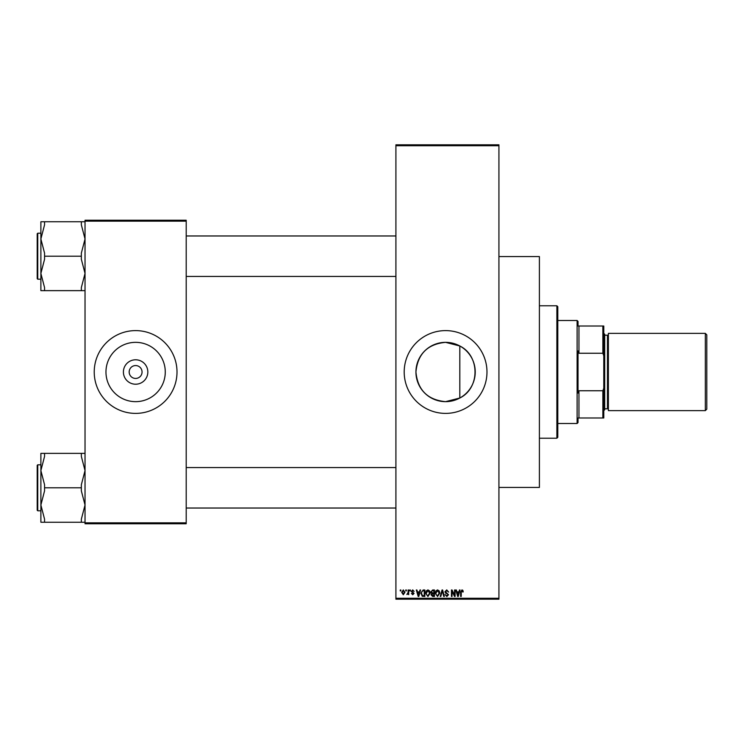 <?xml version="1.0" encoding="UTF-8"?>
<svg xmlns="http://www.w3.org/2000/svg" width="744" height="744" viewBox="0 0 744 744"><rect width="100%" height="100%" fill="white"/><g stroke="black" fill="none" stroke-linecap="round" stroke-linejoin="round"><path stroke-width="1.12" d="M445.582 342.342A29.658 29.658 0 0 0 415.933 372A29.658 29.658 0 0 0 445.582 401.658L459.82 398.012C480.029 388.256 480.113 355.799 459.82 345.988L445.582 342.342C427.549 344.091 417.663 353.977 415.933 372.009C417.682 390.033 427.567 399.919 445.582 401.658A29.658 29.658 0 0 0 475.239 372A29.658 29.658 0 0 0 445.582 342.342M445.582 330.606A41.394 41.394 0 0 0 404.197 372A41.394 41.394 0 0 0 445.582 413.394A41.394 41.394 0 0 0 486.976 372A41.394 41.394 0 0 0 445.582 330.606M135.613 384.211A12.211 12.211 0 0 1 123.402 372A12.211 12.211 0 0 1 135.613 359.789A12.211 12.211 0 0 1 147.833 372A12.211 12.211 0 0 1 135.613 384.211M135.613 365.564A6.436 6.436 0 0 0 129.177 372A6.436 6.436 0 0 0 135.613 378.436A6.436 6.436 0 0 0 142.058 372A6.436 6.436 0 0 0 135.613 365.564M135.613 342.342A29.658 29.658 0 0 0 105.964 372A29.658 29.658 0 0 0 135.613 401.658A29.658 29.658 0 0 0 165.27 372A29.658 29.658 0 0 0 135.613 342.342M135.613 330.606A41.394 41.394 0 0 0 94.228 372A41.394 41.394 0 0 0 135.613 413.394A41.394 41.394 0 0 0 177.007 372A41.394 41.394 0 0 0 135.613 330.606M405.778 590.903L405.778 589.992L406.363 589.992L406.363 590.903L405.778 590.903M408.121 592.419L408.121 589.992L408.707 589.992L408.707 594.67L408.121 593.926L406.866 594.503L408.121 592.419M409.795 590.903L409.795 589.992L410.381 589.992L410.381 590.903L409.795 590.903M411.302 591.415L412.715 589.908L414.138 591.406L412.678 590.569L411.888 591.303L414.055 593.414L412.743 594.754L411.386 593.414L412.715 594.084L413.478 593.517L411.302 591.415M419.458 591.908L419.969 589.992L420.583 589.992L418.798 596.428L418.184 596.428L416.315 589.992L416.928 589.992L417.44 591.908L419.458 591.908M427.94 589.908L429.623 590.913L430.199 593.126L427.94 596.511L425.68 593.201L426.266 590.885L427.94 589.908M437.556 589.908L439.239 590.913L439.816 593.126L437.556 596.511L435.296 593.201L435.882 590.885L437.556 589.908M461.959 589.908L462.88 590.355L463.224 591.908L462.638 591.991L461.931 590.652L461.299 591.145L461.215 596.428L460.629 596.428L460.629 592.057L461.959 589.908M395.91 598.269L498.926 598.269L498.926 599.19L395.91 599.19L395.91 144.81L498.926 144.81L498.926 145.731L395.91 145.731M498.926 598.269L498.926 145.731M458.927 591.908L459.439 589.992L460.052 589.992L458.267 596.428L457.653 596.428L455.784 589.992L456.398 589.992L456.9 591.908L458.927 591.908M454.528 595.144L454.528 589.992L455.114 589.992L455.114 596.428L454.491 596.428L452.017 591.266L452.017 596.428L451.431 596.428L451.431 589.992L452.064 589.992L454.528 595.144M444.912 591.768L446.735 589.908L448.678 592.075L446.688 590.652L445.498 591.759L448.511 594.744L446.846 596.511L445.079 594.586L446.828 595.758L447.925 594.726L447.739 594.065L445.805 593.303L444.912 591.768M440.206 596.428L442.038 589.992L442.615 589.992L444.345 596.428L443.74 596.428L442.364 590.736L440.82 596.428L440.206 596.428M430.869 591.88L432.645 589.992L434.459 589.992L434.459 596.428L432.645 596.428L431.036 594.809L431.669 593.461L430.869 591.88M420.918 593.247L423.131 589.992L424.843 589.992L424.843 596.428L422.276 596.307L420.918 593.247M401.686 592.382L403.313 589.908L404.941 592.326L403.313 594.754L401.686 592.382M400.263 590.903L400.263 589.992L400.849 589.992L400.849 590.903L400.263 590.903M85.03 220.233L186.205 220.233L186.205 221.154L85.03 221.154L85.03 220.233M186.205 522.846L186.205 523.767L85.03 523.767L85.03 522.846L186.205 522.846L186.205 221.154M85.03 522.846L85.03 221.154M458.183 594.54L458.732 592.661L457.104 592.661L457.913 595.758L458.183 594.54M437.546 595.758L439.23 593.108L437.556 590.652L435.882 593.219L436.133 594.679L437.546 595.758M433.873 595.674L433.873 593.749L432.162 593.814L431.622 594.698L433.873 595.674M433.873 592.996L433.873 590.736L432.032 590.82L431.455 591.871L432.72 592.996L433.873 592.996M427.93 595.758L429.613 593.108L427.94 590.652L426.266 593.219L426.517 594.679L427.93 595.758M424.257 595.674L424.257 590.736L423.206 590.736L421.736 591.675L421.504 593.247L422.387 595.544L424.257 595.674M418.714 594.54L419.263 592.661L417.635 592.661L418.454 595.758L418.714 594.54M403.332 594.084L404.364 592.336L403.295 590.569L402.272 592.336L403.332 594.084M556.875 438.225L556.875 305.775L557.795 306.695L557.795 437.305L556.875 438.225L539.4 438.225M556.875 305.775L539.4 305.775M498.926 256.568L539.4 256.568L539.4 487.432L498.926 487.432M459.82 345.988L459.82 398.012M40.883 470.58L40.883 505.018L44.556 490.873L44.556 484.725L40.883 470.58L44.556 456.425L44.556 453.356L40.883 453.356L40.883 470.58M37.749 510.793L37.2 510.245L37.2 465.353L37.749 464.805L37.749 510.793L40.883 510.793L40.883 522.241L44.556 522.241L44.556 519.173L40.883 505.018L40.883 522.241M85.03 453.356L81.347 453.356L81.347 456.425L85.03 470.58L81.347 484.725L81.347 487.804L44.556 487.804M81.347 453.356L44.556 453.356M81.347 487.804L81.347 490.873L85.03 505.018L81.347 519.173L81.347 522.241L44.556 522.241M81.347 522.241L85.03 522.241M578.032 417.988L578.953 417.988L578.032 417.988L578.032 422.592L577.111 423.503L577.111 320.497L557.795 320.497M577.111 320.497L578.032 321.408L578.032 326.012L578.953 326.012L578.953 353.242L578.032 350.926L578.032 393.074L578.953 390.758L578.953 417.988L602.863 417.988L602.863 390.758L603.784 388.173L603.784 417.988L602.863 417.988M602.863 326.012L603.784 326.012L603.784 355.827L602.863 353.242L602.863 326.012L578.032 326.012M578.953 390.758L602.863 390.758M603.784 355.827L603.784 388.173M578.953 353.242L602.863 353.242M706.8 334.837L706.8 409.163L705.331 410.632L705.331 333.368L706.8 334.837M603.784 333.368L604.705 334.288L604.705 409.712L603.784 410.632M604.705 408.791L607.467 408.791A0.921 0.921 0 0 1 608.387 409.712M604.705 335.209L607.467 335.209A0.921 0.921 0 0 0 608.387 334.288M705.331 410.632L608.387 410.632L608.387 333.368L705.331 333.368M85.03 221.758L81.347 221.758L81.347 224.828L85.03 238.982L81.347 253.127L81.347 259.275L85.03 273.42L81.347 287.575L81.347 290.644L44.556 290.644L44.556 287.575L40.883 273.42L44.556 259.275L44.556 253.127L40.883 238.982L44.556 224.828L44.556 221.758L40.883 221.758L40.883 290.644L44.556 290.644M37.2 278.647L37.2 233.756L37.749 233.207L37.749 279.195L37.2 278.647M81.347 221.758L44.556 221.758M81.347 256.196L44.556 256.196M81.347 290.644L85.03 290.644M607.467 408.791L607.467 335.209M37.749 464.805L40.883 464.805M395.91 508.031L186.205 508.031M395.91 467.567L186.205 467.567M186.205 235.969L395.91 235.969M186.205 276.433L395.91 276.433M577.111 423.503L557.795 423.503M37.749 279.195L40.883 279.195M37.749 233.207L40.883 233.207"/></g></svg>
